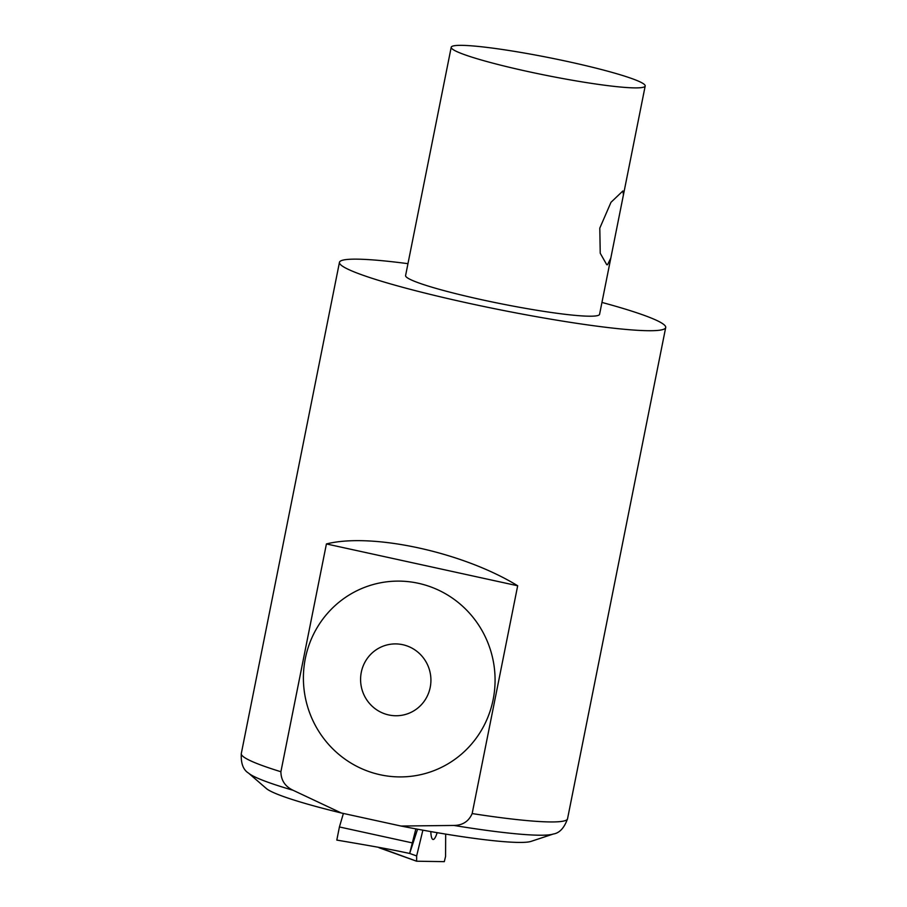 <?xml version="1.0" encoding="UTF-8"?>
<svg xmlns="http://www.w3.org/2000/svg" width="907" height="907" viewBox="0 0 907 907"><rect width="100%" height="100%" fill="white"/><g stroke="black" fill="none" stroke-linecap="round" stroke-linejoin="round"><path stroke-width="1.36" d="M607.52 264.731L606.76 264.731L600.23 253.234L599.799 228.122L610.989 202.306L622.905 190.946L623.438 194.846L610.796 258.155L607.52 264.731M527.477 71.438A98.908 8.968 -168.7 0 1 451.21 47.243A98.908 8.968 -168.7 0 1 549.959 57.833A98.908 8.968 -168.7 0 1 645.194 86.006A98.908 8.968 -168.7 0 1 527.477 71.438M610.796 258.155L599.572 314.31A98.908 8.968 -168.7 0 1 481.855 299.752A98.908 8.968 -168.7 0 1 405.588 275.547L451.21 47.243M266.318 788.5A136.674 12.392 11.3 0 0 341.315 812.989L293.04 790.258A157.353 14.263 -168.7 0 1 248.563 773.127L266.318 788.5M601.942 302.428A166.355 15.079 -168.7 0 1 656.464 320.307A166.355 15.079 -168.7 0 1 665.704 327.529A166.355 15.079 -168.7 0 1 499.621 309.718A166.355 15.079 -168.7 0 1 339.456 262.338A166.355 15.079 -168.7 0 1 343.197 260.071A166.355 15.079 -168.7 0 1 407.957 263.665M453.953 825.449L401.007 826.039A136.674 12.392 11.3 0 0 531.026 841.39L553.315 834.021A157.353 14.263 -168.7 0 1 453.953 825.449C462.695 825.313 468.772 821.357 472.162 813.568L517.682 585.775C463.307 552.306 372.323 532.409 326.418 543.939L280.898 771.732C281.011 780.269 285.059 786.437 293.04 790.258M380.112 774.737A98.013 95.711 76.9 0 1 327.472 613.37A98.013 95.711 76.9 0 1 490.131 648.947A98.013 95.711 76.9 0 1 380.112 774.737M361.292 672.291A35.963 35.124 -103.1 0 0 388.74 714.954A35.963 35.124 -103.1 0 0 430.213 687.37A35.963 35.124 -103.1 0 0 402.776 644.707A35.963 35.124 -103.1 0 0 361.292 672.291M401.007 826.039L341.315 812.989M326.418 543.939L517.682 585.775M415.871 828.885L409.658 853.453C392.618 849.893 388.343 848.816 336.803 840.086L339.422 826.957L343.39 813.443M445.677 834.111L445.575 856.401L444.317 861.65L416.63 861.219L416.653 855.947L409.658 853.453L417.56 829.202M411.789 842.784L339.422 826.957M437.14 832.683A20.68 4.184 -82.7 0 1 433.07 839.474A20.68 4.184 -82.7 0 1 430.814 831.594M378.707 847.342L416.528 861.185M416.653 855.947L422.877 830.177M339.456 262.338L241.296 753.558A166.355 15.079 11.3 0 0 280.898 771.732M472.162 813.568A166.355 15.079 11.3 0 0 567.544 818.749L665.704 327.529M645.194 86.006L623.438 194.846M241.296 753.558C240.786 763.343 243.212 769.862 248.563 773.127M567.544 818.749C564.256 827.978 559.517 833.068 553.315 834.021M416.574 861.208L378.945 847.705"/></g></svg>
